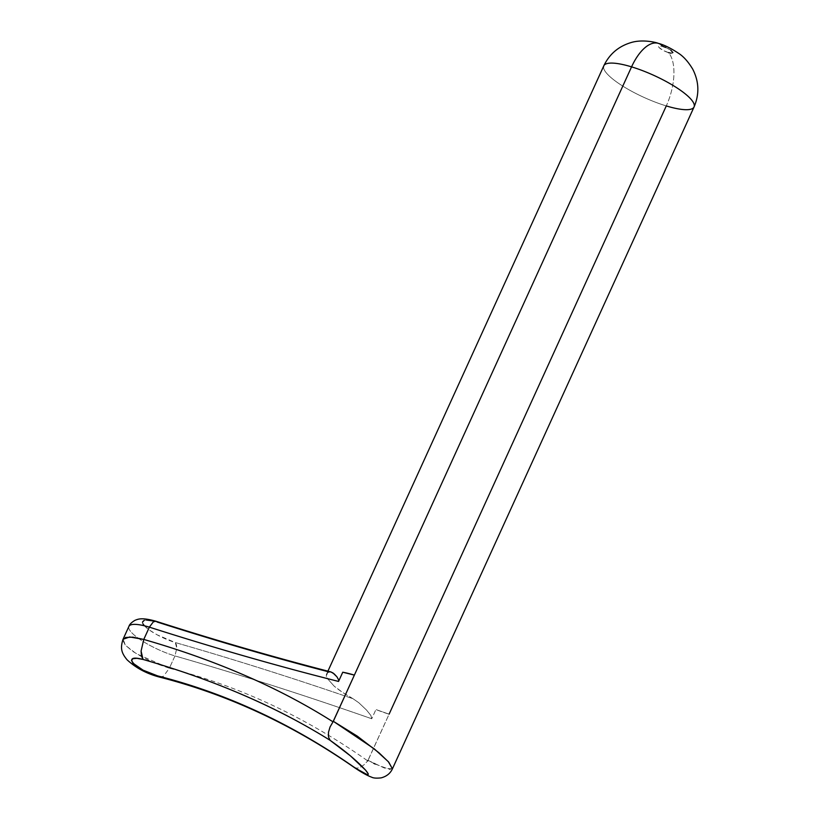 <?xml version="1.0" encoding="UTF-8"?>
<svg xmlns="http://www.w3.org/2000/svg" width="819" height="819" viewBox="0 0 819 819"><rect width="100%" height="100%" fill="white"/><g stroke="black" fill="none" stroke-linecap="round" stroke-linejoin="round"><path stroke-width="0.61" stroke-dasharray="4.09 3.07" d="M373.751 763.328L368.048 760.37L666.287 105.927A41.769 19.523 106.9 0 0 668.468 52.621A7.832 1.904 -155.5 0 0 672.348 51.546A7.832 1.904 -155.5 0 0 662.981 46.448A41.769 19.523 106.9 0 0 658.015 43.264M392.506 767.966L389.875 769.563L375.163 764.035M603.798 65.827A49.601 12.07 -155.5 0 0 666.287 105.927A49.601 12.07 -155.5 0 0 694.062 106.961M159.623 677.118L163.462 676.238L169.359 668.232C238.994 685.953 305.118 716.84 367.721 760.892L389.097 714.178A49.601 12.07 24.5 0 1 375.931 709.541L371.734 718.765L370.915 715.53L366.543 710.073L358.794 702.722L353.03 698.73A49.601 12.07 24.5 0 1 334.039 686.025L327.17 678.296A49.601 12.07 24.5 0 1 326.597 674.078A49.601 12.07 24.5 0 1 329.258 671.989L331.644 672.174L329.258 671.989C274.13 657.729 216.718 641.062 157.033 621.99L152.938 620.904M389.097 714.178L375.931 709.541L389.097 714.178L375.931 709.541L371.734 718.765C303.869 695.024 238.278 674.088 174.959 655.937L169.359 668.222L156.429 663.738L143.54 657.821L132.617 651.31L125.317 645.126L122.819 640.284L123.045 639.26L125.461 637.469M128.911 626.392A36.548 8.896 -155.5 0 0 137.93 637.981A36.548 8.896 -155.5 0 0 143.008 641.4A36.548 8.896 -155.5 0 0 174.959 655.937L169.359 668.222L136.22 653.654L125.512 645.362L123.075 639.27M665.724 47.451L670.792 50.205M672.89 52.57L670.792 53.153M668.468 52.621L662.981 50.297L659.1 47.522L658.558 46.499L659.1 45.925L662.981 46.448A7.832 1.904 -155.5 0 0 659.1 47.522A7.832 1.904 -155.5 0 0 668.468 52.621A41.769 19.523 -73.1 0 1 666.287 105.927A49.601 12.07 24.5 0 1 603.521 67.015M144.277 625.634L149.416 630.046L157.115 634.807L175.307 642.557C232.647 658.988 291.892 677.712 353.03 698.73L342.414 692.29L334.039 686.025L327.17 678.296L334.039 686.025L327.17 678.296L326.392 676.156L327.446 672.972L329.258 671.989M146.427 620.065L144.246 620.331M142.465 622.225L142.926 623.761M353.03 698.73L358.794 702.722L366.543 710.073L370.915 715.53L371.734 718.765C303.869 695.024 238.278 674.088 174.959 655.937L176.791 648.198L176.454 644.85L175.307 642.557C232.647 658.988 291.892 677.712 353.03 698.73M155.907 621.232L157.033 621.99A26.106 6.347 -155.5 0 0 144.277 625.634A26.106 6.347 -155.5 0 0 175.307 642.557L176.791 648.198L174.959 655.937A36.548 8.896 24.5 0 1 128.962 626.279M157.033 621.99L155.375 621.14M353.88 767.065L356.357 768.304L359.817 767.567L363.8 764.977L367.721 760.892L363.8 764.977L359.817 767.567L356.357 768.304L353.88 767.065M355.569 768.161L354.975 767.925M368.048 760.37L385.073 768.324L392.414 768.785M159.633 677.129L163.462 676.238L169.359 668.232C238.994 685.953 305.118 716.84 367.721 760.892M326.597 674.078L327.928 671.16"/><path stroke-width="1.23" d="M125.461 637.469L132.811 637.162L143.765 639.444L149.365 627.149L143.775 639.434C216.124 660.216 279.207 687.684 333.005 721.836L354.371 675.112L342.751 672.215L338.554 681.439C278.347 666.308 215.284 648.218 149.365 627.149L153.348 621.826L155.938 621.242C216.687 640.653 275.041 657.555 330.989 671.949L334.213 673.914L336.926 676.801L338.667 679.934L338.554 681.439L342.751 672.215A49.601 12.07 24.5 0 1 354.371 675.112L631.562 66.861L333.323 721.304L357.33 736.168L379.095 752.876L388.718 762.11L392.424 768.836L694.062 106.961A49.601 12.07 -155.5 0 0 631.562 66.861A41.769 19.523 -73.1 0 1 658.015 43.264A41.769 19.523 106.9 0 0 631.562 66.861A49.601 12.07 24.5 0 1 694.328 105.774A49.601 12.07 24.5 0 1 666.287 105.927L389.097 714.178M375.163 764.035L373.751 763.328M392.424 768.836L392.424 768.836C390.325 773.423 386.568 776.432 381.152 777.866C376.607 778.367 373.433 778.152 371.642 777.19C367.26 775.593 361.588 772.43 354.627 767.731L366.994 774.518L368.13 774.6L368.263 773.883L365.55 770.126L350.389 755.835L330.139 740.345C303.194 723.494 274.283 708.415 243.417 695.106C211.957 681.541 178.501 669.655 143.038 659.449L136.927 658.333L132.893 658.691L131.501 660.401L132.934 663.165L143.1 670.177L157.657 675.9C191.728 684.53 225.266 696.508 258.292 711.834C290.694 726.873 322.553 745.28 353.88 767.065C291.799 723.822 226.392 693.437 157.657 675.9L160.309 677.231M603.521 67.015A49.601 12.07 24.5 0 1 631.562 66.861A49.601 12.07 -155.5 0 0 603.798 65.827C609.438 54.085 618.519 46.335 631.019 42.578C642.147 39.128 655.712 42.23 658.312 43.346C663.963 44.799 670.71 48.106 678.541 53.276C683.517 56.46 688.236 61.732 692.69 69.093C699.078 81.511 699.528 94.134 694.062 106.961M367.721 760.892L368.048 760.37M128.962 626.279A36.548 8.896 24.5 0 1 149.365 627.149A36.548 8.896 -155.5 0 0 128.911 626.392L123.045 639.26C120.055 648.474 121.54 653.019 127.068 659.797C135.852 667.956 146.673 673.73 159.551 677.098L157.657 675.9C135.381 670.29 120.332 653.327 143.038 659.449C214.476 680.026 276.842 706.992 330.139 740.345C345.321 751.074 357.125 761.005 365.55 770.126C371.294 776.944 367.403 775.921 353.88 767.065L354.975 767.925L353.88 767.065M354.371 675.112L342.751 672.215L354.371 675.112M658.015 43.264A41.769 19.523 -73.1 0 1 662.981 46.448L665.724 47.451M670.792 50.205L672.89 52.57M670.792 53.153L668.468 52.621M152.938 620.904L146.427 620.065M144.246 620.331L142.465 622.225M142.926 623.761L144.277 625.634M329.258 671.989C274.13 657.729 216.718 641.062 157.033 621.99M330.436 671.856L332.913 672.89L336.926 676.801L338.667 679.934L338.554 681.439C278.347 666.308 215.284 648.218 149.365 627.149L153.348 621.826L155.907 621.232C141.564 617.198 138.032 619.154 134.869 620.382C131.48 622.43 129.494 624.436 128.911 626.392M392.414 768.785L388.329 761.68L374.324 748.894L333.323 721.304L330.037 726.996L328.47 732.299L328.511 736.977L330.139 740.345L328.511 736.977L328.47 732.299L330.037 726.996L333.005 721.836C279.177 687.673 216.103 660.216 143.765 639.444L141.083 651.064L141.482 656.05L143.038 659.449L141.083 651.064L143.775 639.434L129.678 636.977L123.075 639.27M356.357 768.304L354.975 767.925M327.928 671.16L603.798 65.827M354.555 767.679C292.711 724.651 227.723 694.471 159.623 677.118"/></g></svg>
